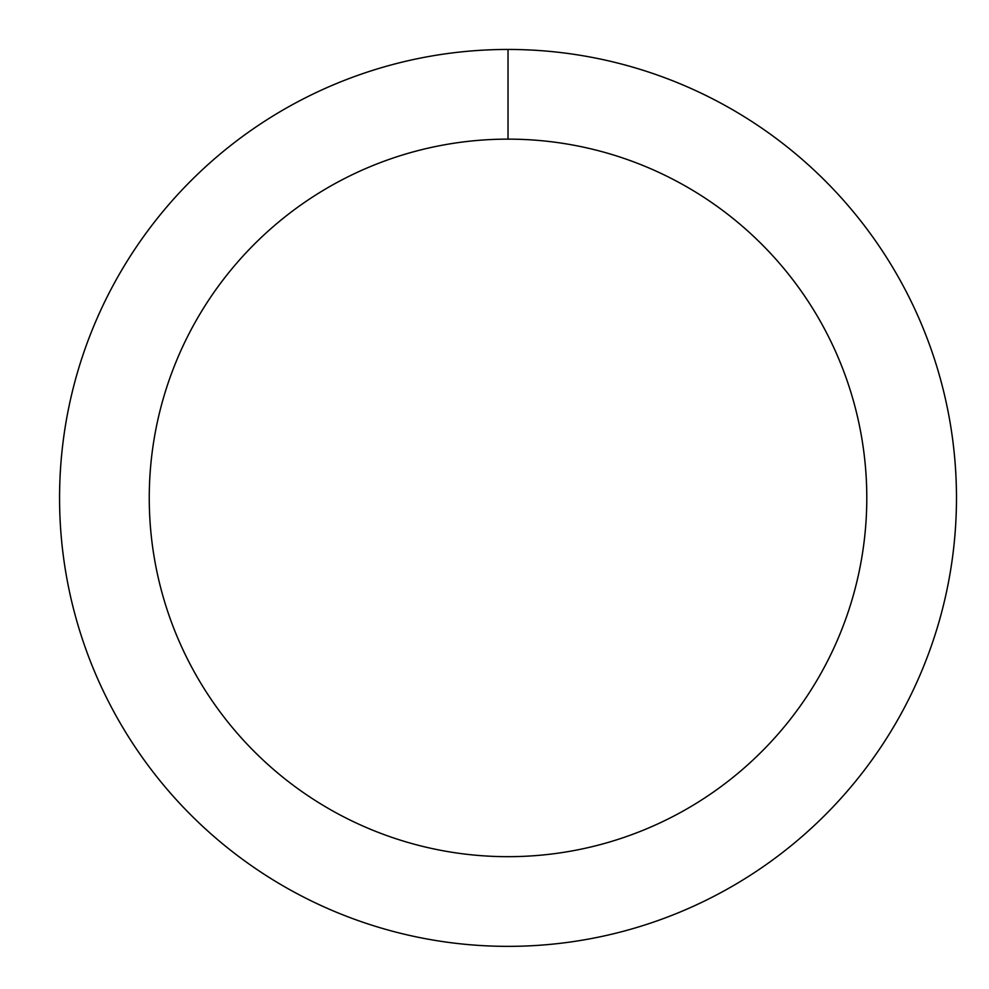 <?xml version="1.0" encoding="UTF-8"?>
<svg xmlns="http://www.w3.org/2000/svg" width="989" height="989" viewBox="0 0 989 989"><rect width="100%" height="100%" fill="white"/><g stroke="black" fill="none" stroke-linecap="round" stroke-linejoin="round"><path stroke-width="1.48" d="M149.252 497.912A358.76 358.76 0 0 1 687.404 187.205A358.76 358.76 0 0 1 687.404 808.606A358.76 358.76 0 0 1 149.252 497.912M59.563 497.912A448.462 448.462 0 0 1 732.256 109.532A448.462 448.462 0 0 1 732.256 886.28A448.462 448.462 0 0 1 59.563 497.912A448.462 448.462 0 0 1 732.256 109.532A448.462 448.462 0 0 1 732.256 886.28A448.462 448.462 0 0 1 59.563 497.912M508.025 49.45L508.025 139.14"/></g></svg>

